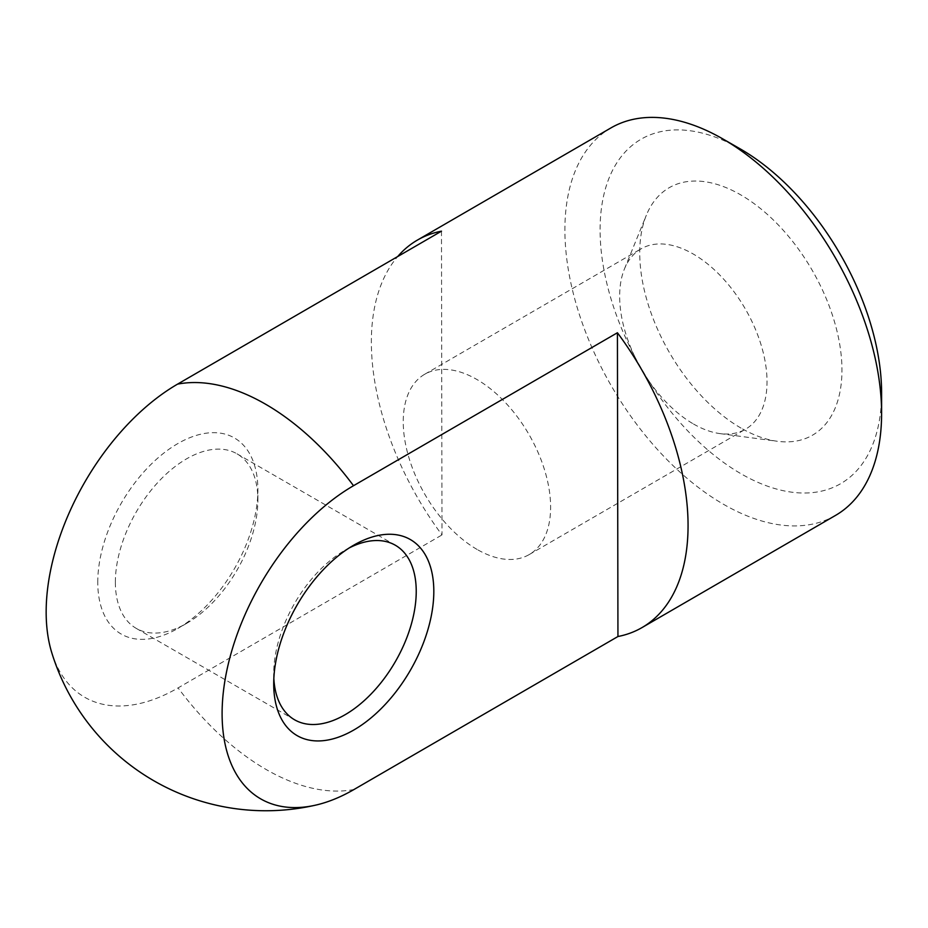 <?xml version="1.0" encoding="UTF-8"?>
<svg xmlns="http://www.w3.org/2000/svg" width="928" height="928" viewBox="0 0 928 928"><rect width="100%" height="100%" fill="white"/><g stroke="black" fill="none" stroke-linecap="round" stroke-linejoin="round"><path stroke-width="0.7" stroke-dasharray="4.64 3.48" d="M693.483 423.992A104.203 60.042 -120.1 0 0 719.931 433.596A104.203 60.042 -120.1 0 0 745.602 429.154A104.203 60.042 -120.1 0 0 745.288 308.885A104.203 60.042 -120.1 0 0 641.086 248.832A104.203 60.042 -120.1 0 0 624.463 268.9A104.203 60.042 -120.1 0 0 693.483 423.992M741.043 428.098A142.993 82.395 59.9 0 1 646.329 215.273A142.993 82.395 59.9 0 1 812.128 270.141A142.993 82.395 59.9 0 1 777.328 441.276A142.993 82.395 59.9 0 1 741.043 428.098M740.01 148.77A199.056 114.701 -120.1 0 0 600.091 230.19A199.056 114.701 -120.1 0 0 740.985 473.744A199.056 114.701 -120.1 0 0 881.6 393.043M477.073 549.434A104.203 60.042 59.9 0 1 408.923 457.701A104.203 60.042 59.9 0 1 424.676 374.274A104.203 60.042 59.9 0 1 528.879 434.316A104.203 60.042 59.9 0 1 529.18 554.584A104.203 60.042 59.9 0 1 477.073 549.434M115.362 582.401A100.769 58.186 120 0 0 136.23 628.372A100.769 58.186 120 0 0 186.621 623.372A100.769 58.186 120 0 0 257.88 499.96A100.769 58.186 120 0 0 257.88 499.798A100.769 58.186 120 0 0 237.011 453.827A100.769 58.186 120 0 0 159.291 480.89A100.769 58.186 120 0 0 115.362 582.401M97.765 582.424A113.216 65.366 -60 0 1 177.747 443.619A113.216 65.366 -60 0 1 257.88 489.798A113.216 65.366 -60 0 1 177.828 628.453A113.216 65.366 -60 0 1 97.765 582.424M273.841 678.519A100.769 58.186 -60 0 1 273.714 673.658A100.769 58.186 -60 0 1 344.972 550.234A100.769 58.186 -60 0 1 349.241 547.926M441.484 231.165L441.995 534.934A223.938 129.038 59.9 0 1 371.362 342.409A223.938 129.038 59.9 0 1 397.706 256.534M51.782 652.744A186.203 107.509 120 0 0 178.083 687.903L441.995 534.934M835.548 515.4A223.938 129.038 59.9 0 1 663.01 455.509A223.938 129.038 59.9 0 1 564.897 230.237A223.938 129.038 59.9 0 1 610.949 127.913M354.032 789.484A223.938 129.038 59.9 0 1 266.104 769.474A223.938 129.038 59.9 0 1 178.083 687.903M719.931 433.596L777.328 441.276M624.463 268.9L646.329 215.273M529.18 554.584L745.602 429.154M424.676 374.274L641.086 248.832M257.88 499.96L257.88 489.798M186.621 623.372L177.828 628.453M136.23 628.372L294.582 719.792M237.011 453.827L395.351 545.246M273.714 673.658L273.714 683.82M344.972 550.234L353.765 545.165"/><path stroke-width="1.39" d="M881.6 413.436L881.6 393.043A199.056 114.701 -120.1 0 0 740.01 148.77L722.32 138.632A223.938 129.038 59.9 0 1 881.6 413.436A223.938 129.038 59.9 0 1 835.548 515.4L642.014 627.583A223.938 129.038 59.9 0 1 617.944 636.515L354.032 789.484A186.203 107.509 -60 0 1 315.706 805.121A186.203 107.509 -60 0 1 223.497 690.745A186.203 107.509 -60 0 1 353.51 485.715L617.422 332.746A223.938 129.038 59.9 0 1 642.014 627.583M349.241 547.926A100.769 58.186 -60 0 1 395.351 545.246A100.769 58.186 -60 0 1 416.231 591.217A100.769 58.186 -60 0 1 372.302 692.729A100.769 58.186 -60 0 1 294.582 719.792A100.769 58.186 -60 0 1 273.841 678.519M397.706 256.534A223.938 129.038 59.9 0 1 417.414 240.085A223.938 129.038 59.9 0 1 441.484 231.165L177.561 384.134A186.203 107.509 120 0 0 51.782 652.744A223.938 223.938 0 0 0 315.694 805.121M433.817 591.194A113.216 65.366 120 0 0 353.765 545.165A113.216 65.366 120 0 0 273.714 683.82A113.216 65.366 120 0 0 353.846 729.988A113.216 65.366 120 0 0 433.817 591.194M617.944 636.515L617.422 332.746M417.414 240.085L610.949 127.913A223.938 129.038 59.9 0 1 722.32 138.632M177.561 384.134A223.938 129.038 59.9 0 1 265.478 404.144A223.938 129.038 59.9 0 1 353.51 485.715"/></g></svg>
